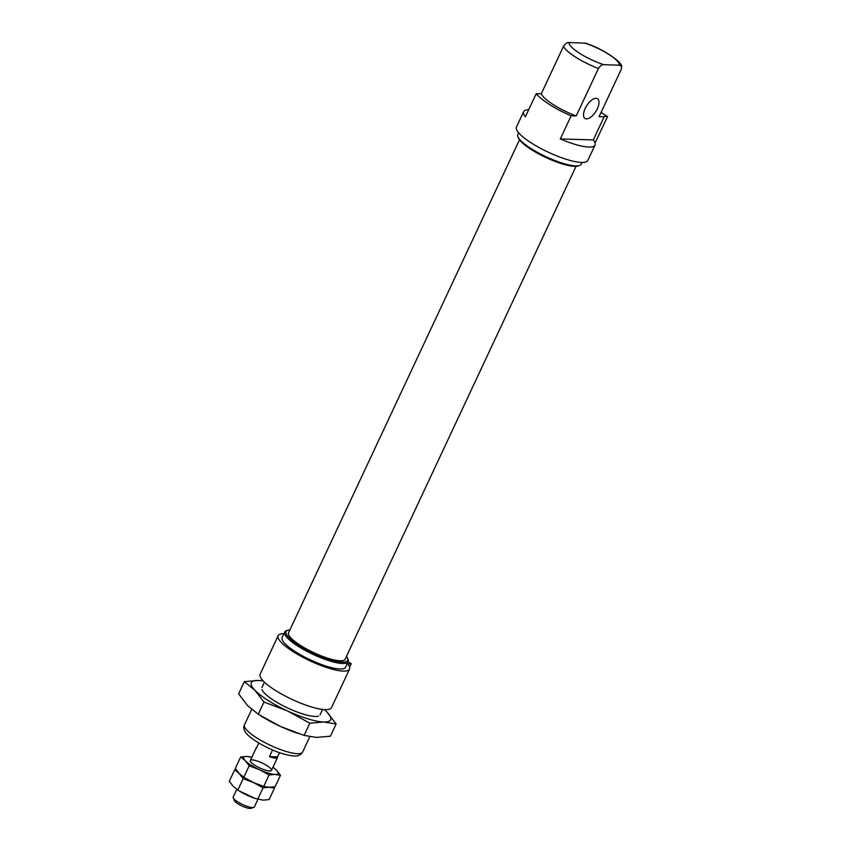 <?xml version="1.0" encoding="UTF-8"?>
<svg xmlns="http://www.w3.org/2000/svg" width="851" height="851" viewBox="0 0 851 851"><rect width="100%" height="100%" fill="white"/><g stroke="black" fill="none" stroke-linecap="round" stroke-linejoin="round"><path stroke-width="1.28" d="M349.57 667.024L351.261 663.737L348.144 661.77A35.019 8.233 25.1 0 0 348.059 659.504L347.548 658.227A33.987 7.989 25.1 0 0 346.485 656.376M595.062 142.968L607.571 116.566L601.061 112.438M593.307 139.915L604.136 116.8L599.093 116.651L621.358 69.122L621.687 66.516L619.475 65.165L603.933 64.708C602.157 64.421 600.327 65.665 598.444 68.452L576.191 115.97L571.138 115.821L560.309 138.947A39.401 9.265 25.1 0 0 595.019 145.064A39.401 9.265 25.1 0 0 593.307 139.915L560.309 138.947M604.178 116.47L607.571 116.566M528.716 109.662A39.401 9.265 25.1 0 0 523.663 111.641L516.44 127.054A39.401 9.265 25.1 0 0 548.193 152.159A39.401 9.265 25.1 0 0 587.796 160.477L595.019 145.064M518.599 132.756L517.823 134.426A35.019 8.233 25.1 0 0 517.919 136.671A35.019 8.233 25.1 0 0 542.066 154.808A35.019 8.233 25.1 0 0 575.744 165.892A35.019 8.233 25.1 0 0 579.467 165.498A35.019 8.233 25.1 0 0 581.254 164.137L582.031 162.467M517.919 136.671L518.419 137.947A33.987 7.989 25.1 0 0 541.864 155.552A33.987 7.989 25.1 0 0 574.542 166.317A33.987 7.989 25.1 0 0 578.159 165.934L579.467 165.498M519.493 139.798L288.585 632.74A31.232 7.34 25.1 0 0 306.881 649.175A31.232 7.34 25.1 0 0 340.23 660.802A31.232 7.34 25.1 0 0 345.144 659.238L576.053 166.296M289.925 629.878A33.987 7.989 25.1 0 0 287.819 630.24A33.987 7.989 25.1 0 0 302.541 647.505A33.987 7.989 25.1 0 0 342.293 662.11A33.987 7.989 25.1 0 0 347.548 658.227M342.645 663.514A35.019 8.233 25.1 0 0 348.155 661.748L345.57 667.269A35.019 8.233 25.1 0 1 340.06 669.024A35.019 8.233 25.1 0 1 302.658 655.983A35.019 8.233 25.1 0 1 282.138 637.548L284.723 632.038A35.019 8.233 25.1 0 0 305.243 650.462A35.019 8.233 25.1 0 0 342.645 663.514M287.819 630.24L286.51 630.676A35.019 8.233 25.1 0 0 284.723 632.038M283.936 633.708A39.401 9.265 25.1 0 0 278.171 635.697A39.401 9.265 25.1 0 0 309.924 660.802A39.401 9.265 25.1 0 0 349.538 669.12A39.401 9.265 25.1 0 0 347.729 663.854L351.261 663.737M278.171 635.697L260.119 674.226A39.401 9.265 25.1 0 0 291.872 699.331A39.401 9.265 25.1 0 0 331.486 707.66L349.538 669.12M621.687 66.516C622.294 62.283 602.965 48.656 585.52 43.167L568.989 42.55C567.213 42.263 565.383 43.518 563.511 46.294A32.104 7.553 25.1 0 0 598.444 68.452M586.435 118.874A11.669 5.414 122.4 0 0 596.615 110.151A11.669 5.414 122.4 0 0 597.498 98.748A11.669 5.414 122.4 0 0 586.679 105.705A11.669 5.414 122.4 0 0 584.999 118.459A11.669 5.414 122.4 0 0 586.435 118.874M523.663 111.641A39.401 9.265 25.1 0 0 525.375 116.789L536.204 93.674L541.247 93.823L563.511 46.294M541.247 93.823A32.104 7.553 25.1 0 0 576.191 115.97M536.204 93.674A39.401 9.265 25.1 0 0 571.138 115.821M277.49 756.869L269.459 756.635A11.669 2.744 25.1 0 0 275.66 758.135A11.669 2.744 25.1 0 0 277.49 757.55A11.669 2.744 25.1 0 0 277.49 756.869L279.458 752.667M236.78 789.409L233.206 797.047A11.669 2.744 25.1 0 0 233.238 797.802A11.669 2.744 25.1 0 0 241.29 803.844A11.669 2.744 25.1 0 0 252.513 807.546A11.669 2.744 25.1 0 0 253.758 807.408A11.669 2.744 25.1 0 0 254.353 806.961L257.917 799.334M269.459 756.635L272.575 749.976M256.874 747.21A11.669 2.744 25.1 0 0 256.353 747.646A11.669 2.744 25.1 0 0 256.353 748.327L258.842 743.008M233.238 797.802L234.333 800.578A9.435 2.223 25.1 0 0 240.844 805.461A9.435 2.223 25.1 0 0 249.917 808.45A9.435 2.223 25.1 0 0 250.917 808.344L253.758 807.408M280.468 775.304L276.543 770.187A18.967 4.457 -154.9 0 1 275.096 774.442L280.468 775.304L275.096 786.76L269.086 787.281L274.447 788.143L269.086 799.6L263.065 800.131L255.279 798.483L238.929 790.792L233.238 786.377L229.313 781.271L234.674 769.815L239.248 773.538L243.173 778.644L253.449 782.537A18.967 4.457 -154.9 0 1 245.396 778.218M236.089 769.581L234.674 769.815M237.812 790.1L243.173 778.644M257.693 799.27L263.065 787.813L269.086 787.281L263.714 786.42L269.086 774.963L275.096 774.442A18.967 4.457 -154.9 0 1 259.459 769.687A18.967 4.457 -154.9 0 1 245.269 760.688L249.194 765.794L259.459 769.687L269.086 774.963M274.447 788.143L273.692 786.984M260.991 785.537A18.967 4.457 -154.9 0 1 253.449 782.537L263.065 787.813M255.279 798.483L254.545 798.238A18.967 4.457 -154.9 0 1 247.428 795.377A18.967 4.457 -154.9 0 1 239.78 791.313L238.929 790.792M263.714 786.42L253.449 782.537L243.822 777.261L239.248 773.538L235.323 768.421L240.695 756.965L245.269 760.688A18.967 4.457 -154.9 0 1 246.705 756.443L240.695 756.965M252.077 757.305L246.705 756.443A18.967 4.457 -154.9 0 1 251.822 757.305M243.822 777.261L249.194 765.794M272.969 767.208A18.967 4.457 -154.9 0 1 276.543 770.187L272.99 767.155M269.639 770.974A11.669 2.744 -154.9 0 1 258.417 767.283A11.669 2.744 -154.9 0 1 250.364 761.241A11.669 2.744 -154.9 0 1 262.065 762.953A11.669 2.744 -154.9 0 1 270.884 770.846A11.669 2.744 -154.9 0 1 269.639 770.974M261.3 785.643L260.566 785.388A18.967 4.457 -154.9 0 1 253.449 782.537A18.967 4.457 -154.9 0 1 245.79 778.474L244.939 777.952M263.225 680.97A43.784 10.297 25.1 0 0 258.236 680.449L244.343 681.662L238.62 693.884L247.684 705.67L258.247 714.266L263.97 702.043L287.659 711.021L309.86 723.201L323.742 721.988L336.134 723.967L330.411 736.189L316.529 737.402L304.137 735.413L280.436 726.435L258.247 714.266M244.343 681.662L254.906 690.257A43.784 10.297 25.1 0 1 258.236 680.449L263.108 680.843M336.134 723.967L327.071 712.181A43.784 10.297 25.1 0 1 323.742 721.988A43.784 10.297 25.1 0 1 287.659 711.021A43.784 10.297 25.1 0 1 254.906 690.257L263.97 702.043M309.86 723.201L304.137 735.413M260.81 715.861L262.778 717.063A43.784 10.297 25.1 0 0 280.436 726.435A43.784 10.297 25.1 0 0 296.871 733.03L298.563 733.605M324.327 709.585A43.784 10.297 25.1 0 1 327.071 712.181L324.412 709.596M262.002 689.661A32.104 7.553 25.1 0 0 284.138 706.277A32.104 7.553 25.1 0 0 315.008 716.446A32.104 7.553 25.1 0 0 318.423 716.085M297.563 753.699A32.104 7.553 25.1 0 0 302.616 752.082C300.68 755.071 297.861 756.379 294.159 755.996C280.628 754.901 263.725 746.678 253.13 739.274C245.258 733.817 242.365 729.009 244.471 724.85A32.104 7.553 25.1 0 0 263.278 741.742A32.104 7.553 25.1 0 0 297.563 753.699M619.475 65.165A27.732 6.521 25.1 0 0 584.541 43.007M568.989 42.55A27.732 6.521 25.1 0 0 603.933 64.708M264.448 682.183L261.917 687.597M251.683 709.436L244.471 724.85M322.593 709.426L320.061 714.84M309.807 736.732L302.616 752.082M256.353 747.646L250.332 760.486M277.49 757.55L271.48 770.389"/></g></svg>
